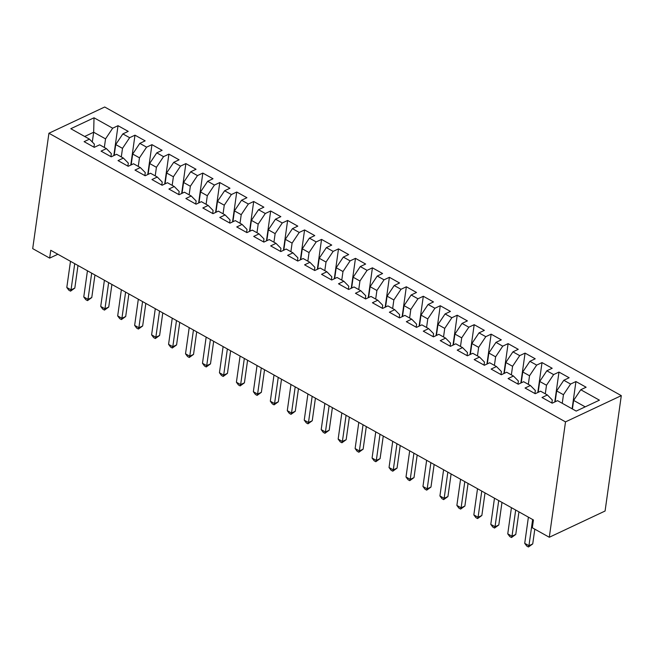 <?xml version="1.0" encoding="UTF-8"?>
<svg xmlns="http://www.w3.org/2000/svg" width="654" height="654" viewBox="0 0 654 654"><rect width="100%" height="100%" fill="white"/><g stroke="black" fill="none" stroke-linecap="round" stroke-linejoin="round"><path stroke-width="0.98" d="M621.3 395.637L104.705 107.003L48.919 133.244L565.506 421.879L621.3 395.637L605.081 511.019L549.295 537.261L565.506 421.879M92.296 142.008L93.669 132.239L94.021 117.785L70.795 128.715L89.451 139.138L84.104 141.656L94.274 147.338L99.629 144.82L106.414 148.613L101.059 151.131L111.237 156.813L116.592 154.295L123.377 158.088L118.022 160.606L128.192 166.288L133.547 163.77L140.332 167.563L134.977 170.081L145.155 175.762L150.51 173.245L157.295 177.038L151.941 179.556L162.118 185.245L167.465 182.728L174.25 186.513L168.895 189.031L179.073 194.72L184.428 192.202L191.213 195.987L185.859 198.505L196.037 204.195L201.391 201.677L208.168 205.462L202.822 207.98L212.991 213.67L218.346 211.152L225.131 214.945L219.777 217.463L229.955 223.145L235.309 220.627L242.094 224.42L236.74 226.938L246.91 232.62L252.264 230.102L259.049 233.895L253.695 236.413L263.873 242.094L269.227 239.577L276.013 243.37L270.658 245.888L280.836 251.569L286.182 249.051L292.967 252.845L287.613 255.362L297.791 261.052L303.145 258.534L309.931 262.319L304.576 264.837L314.754 270.527L320.108 268.009L326.886 271.794L321.539 274.312L331.709 280.002L337.063 277.484L343.849 281.269L338.494 283.787L348.672 289.477L354.027 286.959L360.812 290.752L355.457 293.27L365.635 298.952L370.982 296.434L377.767 300.227L372.412 302.745L382.59 308.426L387.945 305.909L394.73 309.702L389.375 312.22L399.553 317.901L404.9 315.383L411.685 319.177L406.338 321.694L416.508 327.376L421.863 324.858L428.648 328.651L423.293 331.169L433.471 336.851L438.826 334.333L445.603 338.126L440.256 340.644L450.426 346.334L455.781 343.816L462.566 347.601L457.211 350.119L467.389 355.809L472.744 353.291L479.529 357.076L474.175 359.594L484.352 365.284L489.699 362.766L496.484 366.551L491.129 369.069L501.307 374.758L506.662 372.24L513.447 376.034L508.093 378.552L518.27 384.233L523.625 381.715L530.402 385.508L525.056 388.026L535.225 393.708L540.58 391.19L547.365 394.983L542.011 397.501L552.189 403.183L557.543 400.665L576.199 411.088L599.416 400.166L580.76 389.743L586.115 387.225L575.937 381.544L570.59 384.062L563.805 380.268L569.152 377.75L558.982 372.069L553.627 374.587L546.842 370.793L552.197 368.276L542.019 362.586L536.664 365.104L529.887 361.319L535.234 358.801L525.064 353.111L519.709 355.629L512.924 351.844L518.279 349.326L508.101 343.636L502.746 346.154L495.961 342.369L501.316 339.851L491.138 334.161L485.791 336.679L479.006 332.886L484.361 330.368L474.183 324.686L468.828 327.204L462.043 323.411L467.397 320.893L457.22 315.212L451.865 317.73L445.088 313.936L450.434 311.418L440.265 305.737L434.91 308.255L428.125 304.462L433.479 301.944L423.301 296.262L417.947 298.78L411.162 294.987L416.516 292.469L406.347 286.779L400.992 289.297L394.207 285.512L399.561 282.994L389.383 277.304L384.029 279.822L377.244 276.037L382.598 273.519L372.42 267.829L367.074 270.347L360.289 266.562L365.643 264.044L355.465 258.355L350.111 260.872L343.325 257.079L348.68 254.561L338.502 248.88L333.148 251.398L326.371 247.604L331.717 245.087L321.547 239.405L316.193 241.923L309.407 238.13L314.762 235.612L304.584 229.93L299.23 232.448L292.444 228.655L297.799 226.137L287.629 220.455L282.275 222.973L275.489 219.18L280.844 216.662L270.666 210.98L265.311 213.498L258.526 209.705L263.881 207.187L253.703 201.497L248.357 204.015L241.571 200.23L246.926 197.712L236.748 192.023L231.393 194.54L224.608 190.755L229.963 188.238L219.785 182.548L214.43 185.066L207.653 181.281L213 178.763L202.83 173.073L197.475 175.591L190.69 171.798L196.045 169.28L185.867 163.598L180.512 166.116L173.727 162.323L179.082 159.805L168.904 154.123L163.557 156.641L156.772 152.848L162.127 150.33L151.949 144.648L146.594 147.166L139.809 143.373L145.163 140.855L134.986 135.174L129.639 137.692L122.854 133.898L128.209 131.38L118.031 125.691L113.829 155.595M94.021 117.785L112.676 128.209L118.031 125.691M549.295 537.261L532.331 527.786L533.435 519.963L50.759 250.286L49.663 258.109L57.854 254.251M114.197 155.423L115.717 144.559L122.502 148.352L121.301 156.927M122.854 133.898L115.717 144.559M129.639 137.692L122.502 148.352M89.451 139.138L94.389 144.125L93.955 147.158M131.152 164.898L132.68 154.033L139.465 157.827L138.256 166.402M139.809 143.373L132.68 154.033M146.594 147.166L139.465 157.827M106.414 148.613L111.343 153.6L110.918 156.641M148.115 174.373L149.643 163.508L156.42 167.301L155.219 175.877M156.772 152.848L149.643 163.508M163.557 156.641L156.42 167.301M123.377 158.088L128.307 163.075L127.882 166.116M165.07 183.848L166.598 172.983L173.384 176.776L172.174 185.352M173.727 162.323L166.598 172.983M180.512 166.116L173.384 176.776M140.332 167.563L145.262 172.55L144.836 175.591M182.033 193.331L183.561 182.458L190.347 186.251L189.137 194.835M190.69 171.798L183.561 182.458M197.475 175.591L190.347 186.251M157.295 177.038L162.225 182.025L161.8 185.066M198.988 202.805L200.516 191.941L207.302 195.726L206.1 204.31M207.653 181.281L200.516 191.941M214.43 185.066L207.302 195.726M174.25 186.513L179.188 191.499L178.755 194.54M215.951 212.28L217.48 201.416L224.265 205.201L223.055 213.784M224.608 190.755L217.48 201.416M231.393 194.54L224.265 205.201M191.213 195.987L196.143 200.974L195.718 204.015M232.914 221.755L234.434 210.89L241.22 214.676L240.018 223.259M241.571 200.23L234.434 210.89M248.357 204.015L241.22 214.676M208.168 205.462L213.106 210.449L212.673 213.49M249.869 231.23L251.398 220.365L258.183 224.15L256.973 232.734M258.526 209.705L251.398 220.365M265.311 213.498L258.183 224.15M225.131 214.945L230.061 219.924L229.636 222.965M266.832 240.705L268.361 229.84L275.138 233.633L273.936 242.209M275.489 219.18L268.361 229.84M282.275 222.973L275.138 233.633M242.094 224.42L247.024 229.407L246.599 232.44M283.787 250.18L285.316 239.315L292.101 243.108L290.891 251.684M292.444 228.655L285.316 239.315M299.23 232.448L292.101 243.108M259.049 233.895L263.979 238.882L263.554 241.923M300.75 259.654L302.279 248.79L309.064 252.583L307.854 261.159M309.407 238.13L302.279 248.79M316.193 241.923L309.064 252.583M276.013 243.37L280.942 248.357L280.517 251.398M317.713 269.129L319.234 258.265L326.019 262.058L324.817 270.633M326.371 247.604L319.234 258.265M333.148 251.398L326.019 262.058M292.967 252.845L297.905 257.831L297.472 260.872M334.668 278.612L336.197 267.739L342.982 271.533L341.772 280.116M343.325 257.079L336.197 267.739M350.111 260.872L342.982 271.533M309.931 262.319L314.86 267.306L314.435 270.347M351.631 288.087L353.152 277.222L359.937 281.007L358.735 289.591M360.289 266.562L353.152 277.222M367.074 270.347L359.937 281.007M326.886 271.794L331.823 276.781L331.398 279.822M368.586 297.562L370.115 286.697L376.9 290.482L375.69 299.066M377.244 276.037L370.115 286.697M384.029 279.822L376.9 290.482M343.849 281.269L348.778 286.256L348.353 289.297M385.549 307.037L387.078 296.172L393.855 299.957L392.653 308.541M394.207 285.512L387.078 296.172M400.992 289.297L393.855 299.957M360.812 290.752L365.741 295.731L365.316 298.772M402.504 316.511L404.033 305.647L410.818 309.44L409.617 318.016M411.162 294.987L404.033 305.647M417.947 298.78L410.818 309.44M377.767 300.227L382.704 305.205L382.271 308.247M419.467 325.986L420.996 315.122L427.781 318.915L426.571 327.49M428.125 304.462L420.996 315.122M434.91 308.255L427.781 318.915M394.73 309.702L399.659 314.688L399.234 317.721M436.431 335.461L437.951 324.597L444.736 328.39L443.535 336.965M445.088 313.936L437.951 324.597M451.865 317.73L444.736 328.39M411.685 319.177L416.623 324.163L416.189 327.204M453.386 344.936L454.914 334.071L461.699 337.865L460.49 346.44M462.043 323.411L454.914 334.071M468.828 327.204L461.699 337.865M428.648 328.651L433.577 333.638L433.152 336.679M470.349 354.419L471.877 343.546L478.654 347.339L477.453 355.923M479.006 332.886L471.877 343.546M485.791 336.679L478.654 347.339M445.603 338.126L450.541 343.113L450.115 346.154M487.304 363.894L488.832 353.021L495.618 356.814L494.408 365.398M495.961 342.369L488.832 353.021M502.746 346.154L495.618 356.814M462.566 347.601L467.496 352.588L467.07 355.629M504.267 373.369L505.795 362.504L512.572 366.289L511.371 374.873M512.924 351.844L505.795 362.504M519.709 355.629L512.572 366.289M479.529 357.076L484.459 362.063L484.034 365.104M521.222 382.843L522.75 371.979L529.536 375.764L528.334 384.348M529.887 361.319L522.75 371.979M536.664 365.104L529.536 375.764M496.484 366.551L501.422 371.537L500.989 374.579M538.185 392.318L539.714 381.454L546.499 385.239L545.289 393.822M546.842 370.793L539.714 381.454M553.627 374.587L546.499 385.239M513.447 376.034L518.377 381.012L517.952 384.053M555.148 401.793L556.668 390.928L563.454 394.722L562.252 403.297M563.805 380.268L556.668 390.928M570.59 384.062L563.454 394.722M530.402 385.508L535.34 390.495L534.907 393.528M572.422 408.987L573.632 400.403L585.191 406.862M580.76 389.743L573.632 400.403M547.365 394.983L552.295 399.97L551.87 403.011M48.919 133.244L32.7 248.626L49.663 258.109M104.338 147.452L105.547 138.869L93.669 132.239L84.685 136.465M112.676 128.209L105.547 138.869M575.937 381.544L572.111 408.807M558.982 372.069L554.78 401.965M542.019 362.586L537.817 392.49M525.064 353.111L520.862 383.015M508.101 343.636L503.899 373.54M491.138 334.161L486.936 364.065M474.183 324.686L469.981 354.591M457.22 315.212L453.018 345.116M440.265 305.737L436.063 335.633M423.301 296.262L419.1 326.158M406.347 286.779L402.136 316.683M389.383 277.304L385.181 307.208M372.42 267.829L368.218 297.733M355.465 258.355L351.263 288.259M338.502 248.88L334.3 278.784M321.547 239.405L317.345 269.309M304.584 229.93L300.382 259.826M287.629 220.455L283.419 250.351M270.666 210.98L266.464 240.876M253.703 201.497L249.501 231.402M236.748 192.023L232.546 221.927M219.785 182.548L215.583 212.452M202.83 173.073L198.628 202.977M185.867 163.598L181.665 193.502M168.904 154.123L164.702 184.027M151.949 144.648L147.747 174.544M134.986 135.174L130.784 165.07M532.634 519.521L528.955 545.698L524.721 543.327L528.399 517.15M534.8 529.168L532.724 543.924L528.955 545.698L528.457 546.997L526.764 546.049L524.721 543.327M532.724 543.924L528.457 546.997M515.679 510.046L512 536.223L507.757 533.852L511.436 507.676M518.941 511.869L515.769 534.449L512 536.223L511.502 537.523L509.801 536.574L507.757 533.852M515.769 534.449L511.502 537.523M498.716 500.572L495.037 526.748L490.794 524.377L494.481 498.201M501.978 502.395L498.806 524.974L495.037 526.748L494.538 528.048L492.846 527.099L490.794 524.377M498.806 524.974L494.538 528.048M481.761 491.089L478.082 517.273L473.839 514.902L477.518 488.726M485.023 492.92L481.851 515.499L478.082 517.273L477.584 518.573L475.883 517.625L473.839 514.902M481.851 515.499L477.584 518.573M464.798 481.614L461.119 507.798L456.876 505.428L460.555 479.251M468.06 483.437L464.888 506.024L461.119 507.798L460.62 509.098L458.928 508.15L456.876 505.428M464.888 506.024L460.62 509.098M447.835 472.139L444.156 498.323L439.921 495.953L443.6 469.768M451.105 473.962L447.933 496.549L444.156 498.323L443.657 499.623L441.965 498.675L439.921 495.953M447.933 496.549L443.657 499.623M430.88 462.664L427.201 488.84L422.958 486.478L426.637 460.293M434.142 464.487L430.97 487.066L427.201 488.84L426.702 490.14L425.002 489.192L422.958 486.478M430.97 487.066L426.702 490.14M413.917 453.189L410.238 479.366L406.003 477.003L409.682 450.819M417.187 455.012L414.007 477.592L410.238 479.366L409.739 480.665L408.047 479.717L406.003 477.003M414.007 477.592L409.739 480.665M396.962 443.714L393.283 469.891L389.04 467.52L392.719 441.344M400.223 445.538L397.052 468.117L393.283 469.891L392.784 471.191L391.084 470.242L389.04 467.52M397.052 468.117L392.784 471.191M379.999 434.24L376.32 460.416L372.077 458.045L375.764 431.869M383.26 436.063L380.088 458.642L376.32 460.416L375.821 461.716L374.129 460.768L372.077 458.045M380.088 458.642L375.821 461.716M363.044 424.765L359.365 450.941L355.122 448.57L358.801 422.394M366.305 426.588L363.133 449.167L359.365 450.941L358.866 452.241L357.166 451.293L355.122 448.57M363.133 449.167L358.866 452.241M346.08 415.29L342.402 441.466L338.159 439.096L341.838 412.919M349.342 417.113L346.17 439.692L342.402 441.466L341.903 442.766L340.211 441.818L338.159 439.096M346.17 439.692L341.903 442.766M329.117 405.807L325.439 431.992L321.204 429.621L324.883 403.444M332.387 407.638L329.215 430.218L325.439 431.992L324.94 433.291L323.248 432.343L321.204 429.621M329.215 430.218L324.94 433.291M312.162 396.332L308.484 422.517L304.241 420.146L307.92 393.97M315.424 398.155L312.252 420.743L308.484 422.517L307.985 423.817L306.285 422.868L304.241 420.146M312.252 420.743L307.985 423.817M295.199 386.857L291.521 413.034L287.286 410.671L290.965 384.487M298.469 388.68L295.289 411.268L291.521 413.034L291.022 414.334L289.33 413.393L287.286 410.671M295.289 411.268L291.022 414.334M278.244 377.383L274.566 403.559L270.323 401.196L274.001 375.012M281.506 379.206L278.334 401.785L274.566 403.559L274.067 404.859L272.366 403.91L270.323 401.196M278.334 401.785L274.067 404.859M261.281 367.908L257.602 394.084L253.36 391.713L257.038 365.537M264.543 369.731L261.371 392.31L257.602 394.084L257.104 395.384L255.412 394.436L253.36 391.713M261.371 392.31L257.104 395.384M244.326 358.433L240.639 384.609L236.405 382.238L240.083 356.062M247.588 360.256L244.416 382.835L240.639 384.609L240.149 385.909L238.448 384.961L236.405 382.238M244.416 382.835L240.149 385.909M227.363 348.958L223.684 375.134L219.442 372.764L223.12 346.587M230.625 350.781L227.453 373.36L223.684 375.134L223.186 376.434L221.485 375.486L219.442 372.764M227.453 373.36L223.186 376.434M210.4 339.483L206.721 365.66L202.487 363.289L206.165 337.112M213.67 341.306L210.49 363.886L206.721 365.66L206.223 366.959L204.53 366.011L202.487 363.289M210.49 363.886L206.223 366.959M193.445 330L189.766 356.185L185.523 353.814L189.202 327.638M196.707 331.831L193.535 354.411L189.766 356.185L189.268 357.485L187.567 356.536L185.523 353.814M193.535 354.411L189.268 357.485M176.482 320.525L172.803 346.71L168.569 344.339L172.247 318.163M179.752 322.348L176.572 344.936L172.803 346.71L172.304 348.01L170.612 347.061L168.569 344.339M176.572 344.936L172.304 348.01M159.527 311.051L155.848 337.235L151.605 334.864L155.284 308.68M162.789 312.874L159.617 335.461L155.848 337.235L155.35 338.535L153.649 337.587L151.605 334.864M159.617 335.461L155.35 338.535M142.564 301.576L138.885 327.752L134.642 325.39L138.321 299.205M145.826 303.399L142.654 325.986L138.885 327.752L138.386 329.052L136.694 328.112L134.642 325.39M142.654 325.986L138.386 329.052M125.609 292.101L121.922 318.277L117.687 315.915L121.366 289.73M128.871 293.924L125.699 316.503L121.922 318.277L121.423 319.577L119.731 318.629L117.687 315.915M125.699 316.503L121.423 319.577M108.646 282.626L104.967 308.802L100.724 306.432L104.403 280.255M111.908 284.449L108.736 307.028L104.967 308.802L104.468 310.102L102.768 309.154L100.724 306.432M108.736 307.028L104.468 310.102M91.683 273.151L88.004 299.328L83.769 296.957L87.448 270.781M94.953 274.974L91.773 297.554L88.004 299.328L87.505 300.627L85.813 299.679L83.769 296.957M91.773 297.554L87.505 300.627M74.728 263.676L71.049 289.853L66.806 287.482L70.485 261.306M77.99 265.499L74.818 288.079L71.049 289.853L70.55 291.153L68.85 290.204L66.806 287.482M74.818 288.079L70.55 291.153"/></g></svg>
